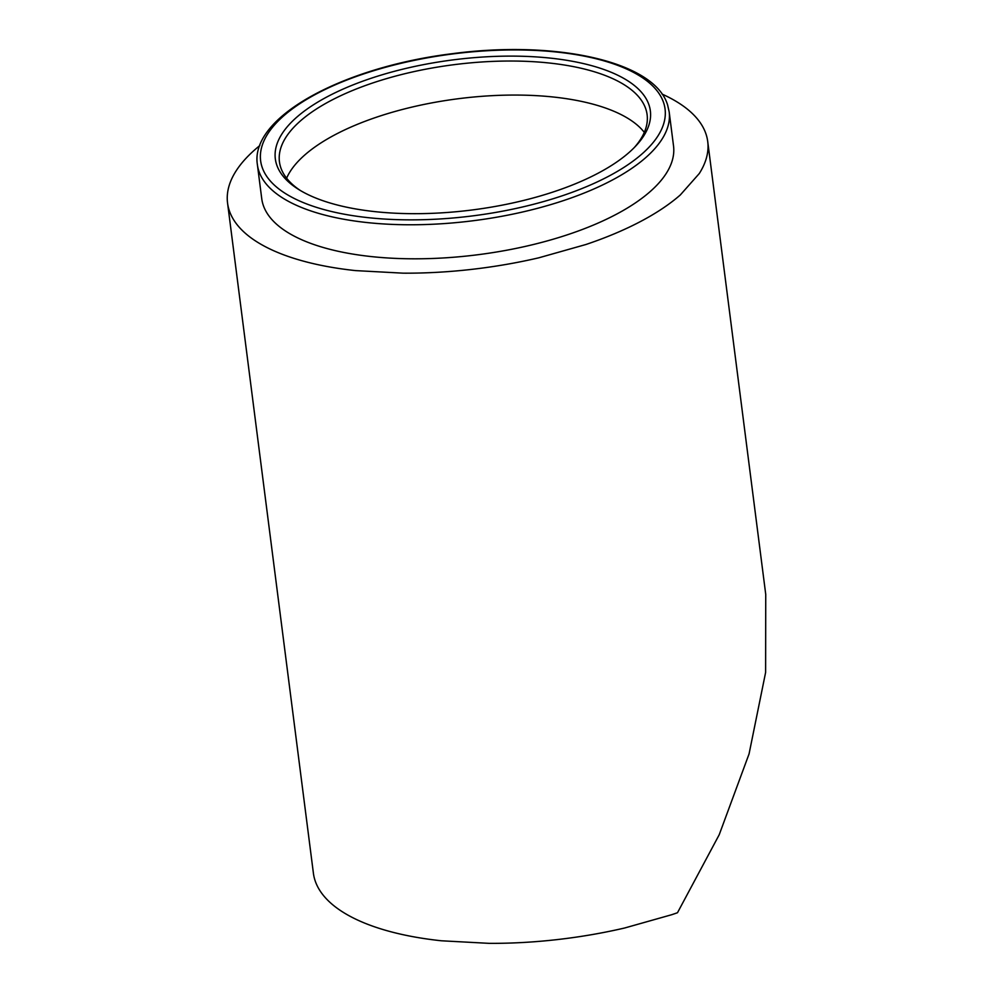 <?xml version="1.0" encoding="UTF-8"?>
<svg xmlns="http://www.w3.org/2000/svg" width="993" height="993" viewBox="0 0 993 993"><rect width="100%" height="100%" fill="white"/><g stroke="black" fill="none" stroke-linecap="round" stroke-linejoin="round"><path stroke-width="1.49" d="M263.145 204.881A207.574 83.064 172.7 0 1 261.742 198.674L257.386 164.639A207.574 83.064 172.7 0 0 258.788 170.846A207.574 83.064 172.7 0 0 481.679 219.59A207.574 83.064 172.7 0 0 669.17 111.886L673.527 145.921A207.574 83.064 172.7 0 1 486.049 253.625A207.574 83.064 172.7 0 1 263.145 204.881M300.234 190.42A185.331 74.165 172.7 0 1 280.696 167.358A185.331 74.165 172.7 0 1 279.443 161.822A185.331 74.165 172.7 0 1 387.282 78.41A185.331 74.165 172.7 0 1 591.518 70.937A185.331 74.165 172.7 0 1 645.86 109.18A185.331 74.165 172.7 0 1 647.113 114.716A185.331 74.165 172.7 0 1 634.217 147.634M649.074 105.221A189.042 75.654 172.7 0 1 635.731 146.058A189.042 75.654 172.7 0 1 472.457 209.933A189.042 75.654 172.7 0 1 298.359 189.278A189.042 75.654 172.7 0 1 276.613 164.577A189.042 75.654 172.7 0 1 438.956 61.914A189.042 75.654 172.7 0 1 649.074 105.221M662.008 94.05A242.044 96.855 172.7 0 1 676.941 101.869C685.356 106.996 692.133 112.643 697.272 118.8A242.044 96.855 172.7 0 1 707.724 141.54A242.044 96.855 172.7 0 1 708.009 145.077A242.044 96.855 172.7 0 1 699.258 173.564L680.317 194.951A242.044 96.855 172.7 0 1 640.1 221.737A242.044 96.855 172.7 0 1 585.895 244.514L538.765 257.82A242.044 96.855 172.7 0 1 471.154 269.438A242.044 96.855 172.7 0 1 403.257 273.174L355.556 270.605A242.044 96.855 172.7 0 1 300.159 260.228A242.044 96.855 172.7 0 1 258.341 242.726C249.888 237.575 243.111 231.928 237.997 225.796A242.044 96.855 172.7 0 1 227.558 203.056A242.044 96.855 172.7 0 1 227.26 199.519A242.044 96.855 172.7 0 1 236.024 171.032C240.591 163.857 246.909 156.733 254.965 149.645A242.044 96.855 172.7 0 1 259.818 145.574M227.558 203.056L313.403 873.232A242.044 96.855 -7.3 0 0 323.855 895.971C328.956 902.103 335.733 907.751 344.186 912.915A242.044 96.855 -7.3 0 0 386.004 930.416A242.044 96.855 -7.3 0 0 441.401 940.781L489.115 943.35A242.044 96.855 -7.3 0 0 557.011 939.614A242.044 96.855 -7.3 0 0 624.622 928.008L671.752 914.702A242.044 96.855 -7.3 0 0 677.487 912.728L719.217 834.728L749.057 753.935L765.615 672.435L765.74 594.397L707.724 141.54M262.015 166.898A203.863 81.587 172.7 0 1 437.081 56.191A203.863 81.587 172.7 0 1 663.684 102.9A203.863 81.587 172.7 0 1 488.606 213.607A203.863 81.587 172.7 0 1 262.015 166.898M644.308 132.367A185.331 74.165 -7.3 0 0 643.476 131.337A185.331 74.165 -7.3 0 0 627.899 118.366A185.331 74.165 -7.3 0 0 595.887 104.973A185.331 74.165 -7.3 0 0 553.461 97.029A185.331 74.165 -7.3 0 0 516.931 95.067A185.331 74.165 -7.3 0 0 464.947 97.922A185.331 74.165 -7.3 0 0 413.175 106.81A185.331 74.165 -7.3 0 0 377.092 117A185.331 74.165 -7.3 0 0 335.584 134.44A185.331 74.165 -7.3 0 0 304.801 154.958A185.331 74.165 -7.3 0 0 290.291 171.33A185.331 74.165 -7.3 0 0 286.617 178.194M669.17 111.886L667.644 105.109C654.884 61.417 555.857 39.881 452.448 53.672C343.305 66.99 249.677 117.1 257.386 164.639"/></g></svg>

